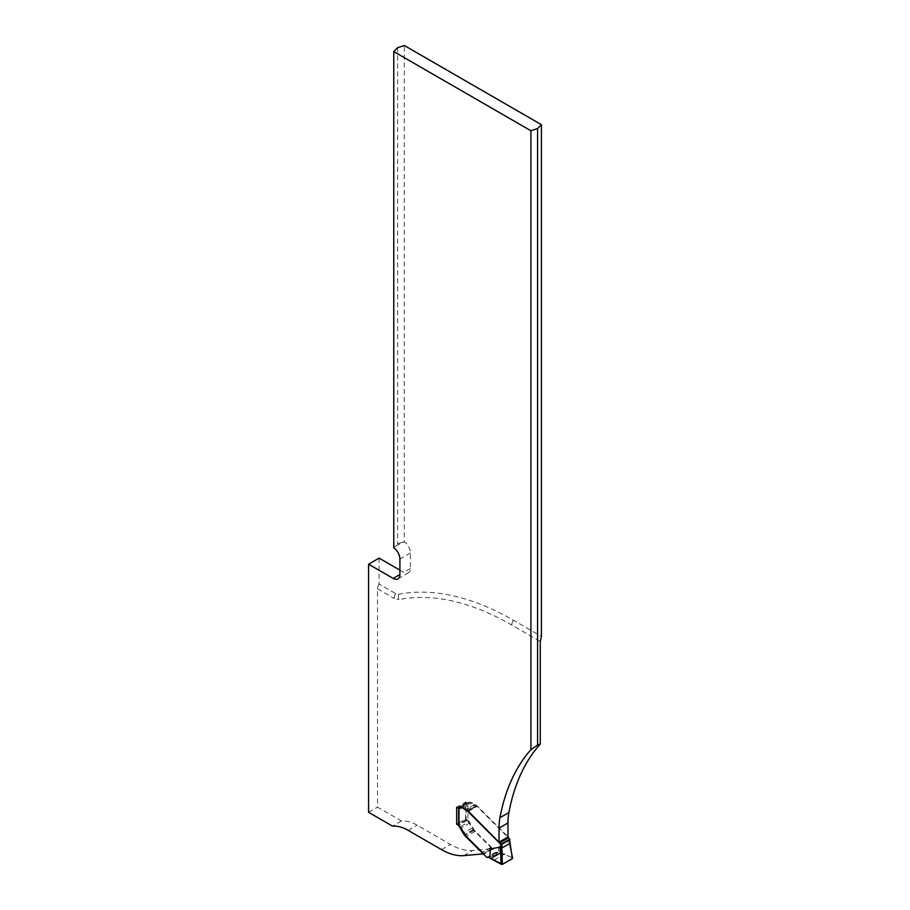<?xml version="1.0" encoding="UTF-8"?>
<svg xmlns="http://www.w3.org/2000/svg" width="910" height="910" viewBox="0 0 910 910"><rect width="100%" height="100%" fill="white"/><g stroke="black" fill="none" stroke-linecap="round" stroke-linejoin="round"><path stroke-width="0.68" stroke-dasharray="4.55 3.41" d="M379.083 558.137L379.083 584.015L395.736 593.627L398.66 594.287A291.132 168.088 60 0 1 513.365 620.199L541.427 636.397M399.899 570.149L403.699 572.345A9.498 5.483 -120 0 0 408.453 572.822A9.498 5.483 -120 0 0 410.421 568.477L410.421 552.973A9.498 5.483 -120 0 0 404.29 541.7A35.638 20.577 60 0 1 404.29 541.7L404.29 45.5M379.083 584.015A6.324 3.651 120 0 0 377.525 588.85L377.525 807.124L401.469 820.957A44.829 25.878 60 0 1 417.133 825.211L450.439 844.446A63.302 36.548 -120 0 0 472.825 850.44L491.878 848.746L483.267 853.716L492.208 848.529A1.263 0.728 -120 0 0 492.594 849.076L495.722 852.192L498.157 852.317L489.205 857.482M368.573 812.3L377.525 807.124M401.537 542.587L404.29 541.7L395.349 546.159L397.613 543.896L401.537 542.587M393.768 547.774L395.349 546.159L393.768 547.752M401.469 820.957L392.517 826.121M397.613 47.718L397.613 543.896M460.585 807.238L467.933 802.995A1.263 0.728 0 0 0 466.147 802.995L466.147 820.41A1.263 0.728 0 0 1 467.365 820.217L467.933 820.445L467.933 802.995A3.162 1.831 -120 0 0 469.514 803.155A3.162 1.831 -120 0 0 469.731 802.995A4.743 2.741 60 0 1 470.038 802.756A4.743 2.741 60 0 1 472.415 802.995L476.829 805.657A6.324 3.651 60 0 1 477.432 806.203L507.985 836.688L499.033 842.512M458.617 823.106L465.613 819.068L465.613 802.006L456.661 807.181M491.878 848.746A3.105 1.797 60 0 0 491.059 847.654L473.928 830.557A6.324 3.651 60 0 1 473.154 829.681L468.582 822.003L460.244 826.815M468.582 822.003A5.062 2.923 60 0 0 466.057 819.33L465.613 819.068M460.13 807.272L468.081 802.677A3.162 1.831 60 0 0 468.297 802.529A4.743 2.741 60 0 1 468.604 802.29A4.743 2.741 60 0 1 470.982 802.529L476.715 806.146L507.985 837.348M468.081 802.677A3.162 1.831 60 0 1 466.5 802.529L457.548 807.693M465.613 802.006L466.5 802.529M398.66 594.287A6.324 5.073 78.8 0 0 398.989 599.553A286.32 165.313 60 0 1 511.795 625.034L540.29 641.47M395.736 593.627A6.324 3.651 120 0 0 394.166 598.462L398.989 599.553M509.566 839.065L509.566 841.852L499.419 843.775L498.157 852.317L499.84 852.192L499.419 843.775M509.896 843.047L512.228 857.675L499.84 852.192L489.705 858.05M466.147 820.41L458.981 824.551L458.981 807.124A1.263 0.728 0 0 0 458.754 807.978M466.147 802.995L458.981 807.124M467.933 820.445A5.062 2.923 60 0 1 470.015 822.822L473.917 829.556A6.324 3.651 -120 0 0 475.282 831.251L491.241 847.176A3.105 1.797 60 0 1 492.208 848.529M512.535 858.392L512.307 857.732M512.239 857.675L500.659 852.841M463.873 855.616L472.825 850.44M441.486 849.61L450.439 844.446M408.18 830.386L417.133 825.211M410.421 552.973L399.899 559.036M410.421 568.477L403.699 572.345M472.085 828.054L463.85 832.809M472.904 829.363L473.575 828.976M473.154 829.681L464.828 834.493M473.928 830.557L465.476 835.437M491.059 847.654L482.516 852.59M466.057 819.33L458.617 823.618M476.715 806.146L467.763 811.322M476.317 805.794L467.365 810.958M474.588 804.611L465.636 809.775M470.982 802.529L462.03 807.693M468.297 802.529L460.016 807.307M377.525 588.85L394.166 598.462M513.365 620.199A6.324 3.651 120 0 0 511.795 625.034M496.587 852.545L487.635 857.709M495.722 852.192L486.77 857.368M492.594 849.076L483.642 854.251M491.241 847.176L482.289 852.351M475.282 831.251L466.329 836.415M473.917 829.556L464.964 834.72M473.848 829.442L464.896 834.606M470.015 822.822L461.063 827.998M467.365 820.217L458.651 825.256M504.754 853.921L494.232 859.995M501.251 852.499L491.025 858.403M468.479 811.367L477.432 806.203M467.876 810.821L476.829 805.657M467.638 810.639L476.59 805.464M466.591 809.968L475.543 804.804M463.463 808.16L472.415 802.995M460.778 808.16L469.731 802.995M397.932 578.896L408.453 572.822M459.652 807.454L468.604 802.29M470.038 802.756L461.745 807.545M469.514 803.155L460.562 808.319"/><path stroke-width="1.36" d="M464.828 834.493L464.202 834.857A6.324 3.651 -120 0 0 464.976 835.733L482.107 852.818A3.105 1.797 -120 0 1 482.926 853.91L463.873 855.616A63.302 36.548 60 0 1 441.486 849.61L408.18 830.386A44.829 25.878 -120 0 0 392.517 826.121L368.573 812.3L368.573 564.211L393.188 578.419A9.498 5.483 60 0 0 397.932 578.896A9.498 5.483 60 0 0 399.899 574.551L393.188 578.419M464.202 834.857L459.63 827.167A5.062 2.923 -120 0 0 457.104 824.494L458.617 823.106M399.899 574.551L399.899 559.036A9.498 5.483 60 0 0 393.768 547.774A35.638 20.577 60 0 1 393.768 547.774L393.768 51.574L397.613 47.718L404.29 45.5L541.427 124.681L537.582 128.526L537.582 745.074L540.29 744.027A284.853 164.46 -120 0 0 508.895 812.55A69.626 40.199 -120 0 0 507.985 822.924L499.033 828.089L499.033 842.512L467.763 811.322L462.03 807.693A4.743 2.741 -120 0 0 459.652 807.454A4.743 2.741 -120 0 0 459.345 807.693A3.162 1.831 -120 0 1 459.129 807.852A3.162 1.831 -120 0 1 457.548 807.693L456.661 807.181L456.661 824.232M499.033 828.089A69.626 40.199 60 0 1 499.943 817.726A284.853 164.46 60 0 1 530.917 749.669L530.917 130.756L393.768 51.574M368.573 564.211L379.083 558.137L399.899 570.149M540.29 744.027L540.29 641.47L541.427 636.397L541.427 124.681M482.926 853.91L483.267 853.716A3.105 1.797 -120 0 0 482.289 852.351L466.329 836.415A6.324 3.651 60 0 1 464.964 834.72L461.063 827.998A5.062 2.923 -120 0 0 458.981 825.609L458.651 825.256A1.263 0.728 180 0 1 458.617 825.063L458.617 808M537.582 128.526L530.917 130.756M537.582 745.074L530.917 749.669M507.985 822.924L507.985 836.688L508.622 837.769A1.9 1.092 -120 0 0 509.566 839.065L509.566 839.862L501.956 844.253L501.956 847.051L500.614 847.017L500.614 844.241A1.9 1.092 60 0 1 499.67 842.944L468.479 811.367A6.324 3.651 -120 0 0 467.876 810.821L463.463 808.16A4.743 2.741 -120 0 0 461.086 807.921A4.743 2.741 -120 0 0 460.778 808.16A3.162 1.831 60 0 1 460.562 808.319A3.162 1.831 60 0 1 458.981 808.16L458.981 825.609M490.467 848.939L489.705 858.05L490.467 848.939L500.614 847.017M489.205 857.482L486.77 857.368L483.642 854.251A1.263 0.728 60 0 1 483.255 853.694M489.705 858.05L500.989 864.159L500.58 847.017M512.307 857.732L512.307 858.653L502.365 864.398L500.989 864.159M512.228 857.675L509.566 839.862M501.956 847.051L501.888 847.995L509.623 843.524M458.754 807.978A1.263 0.728 0 0 0 458.981 808.16L460.585 807.238M500.614 844.241L501.956 844.253M509.634 843.524L512.558 858.073M500.659 852.841L491.025 858.403L502.365 864.398L501.888 847.995L500.511 847.961M502.365 864.398L512.535 858.392M508.895 812.55L499.943 817.726M463.85 832.809L463.133 833.219M460.244 826.815L459.63 827.167M464.623 834.14L463.952 834.527M458.617 823.618L457.104 824.494M460.016 807.307L459.345 807.693M500.875 844.366L509.748 839.236M499.67 842.944L508.622 837.769M499.465 842.41L508.417 837.245M499.237 842.046L508.189 836.881M459.129 807.852L460.13 807.272M461.745 807.545L461.086 807.921M509.896 843.081L509.839 839.475"/></g></svg>
